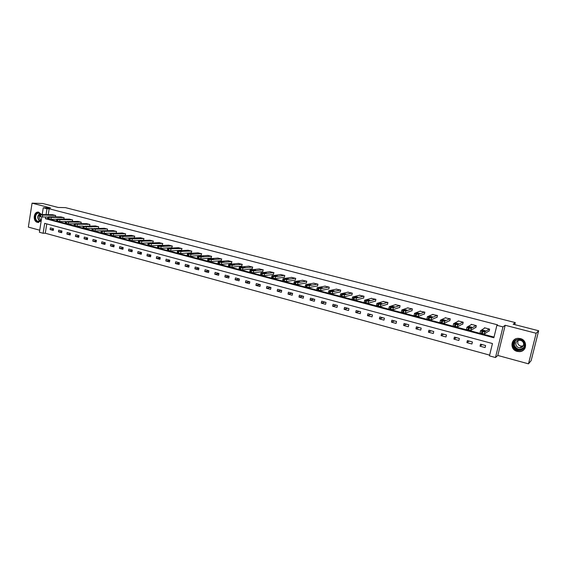 <?xml version="1.0" encoding="UTF-8"?>
<svg xmlns="http://www.w3.org/2000/svg" width="567" height="567" viewBox="0 0 567 567"><rect width="100%" height="100%" fill="white"/><g stroke="black" fill="none" stroke-linecap="round" stroke-linejoin="round"><path stroke-width="0.85" d="M41.717 214.574L38.535 212.122C33.566 211.307 32.496 221.293 37.429 222.349L41.185 220.96M521.704 349.222L522.356 349.173M517.154 351.391L519.372 351.639C527.005 351.682 527.863 340.193 520.336 338.577L518.337 338.329C510.605 338.13 509.57 349.704 517.154 351.391M46.77 223.908L45.289 233.228L43.12 233.271L39.414 232.25L41.823 216.92M514.765 324.636L515.268 322.609L65.446 207.635L58.103 207.444L42.745 203.503L32.064 203.163L28.35 227.098L39.733 230.209M515.268 322.609L513.156 324.218L538.65 330.759L531.137 360.662L528.487 363.837L536.155 333.268L505.197 325.274L502.979 326.89L495.48 357.536L489.449 355.878L492.454 343.531L44.687 223.348L43.12 233.271M505.197 325.274L497.805 355.452L528.487 363.837M497.805 355.452L495.48 357.536M45.289 233.228L489.633 355.119M538.65 330.759L536.155 333.268M485.614 345.53L480.511 344.148L480.022 346.189L485.118 347.571L485.614 345.53M472.403 341.958L467.371 340.597L466.882 342.624L471.914 343.992L472.403 341.958M459.362 338.435L454.387 337.089L453.912 339.101L458.88 340.455L459.362 338.435M446.477 334.948L441.573 333.623L441.098 335.629L446.009 336.961L446.477 334.948M433.762 331.511L428.907 330.207L428.446 332.198L433.294 333.509L433.762 331.511M421.196 328.116L416.405 326.826L415.951 328.81L420.742 330.107L421.196 328.116M408.793 324.763L404.058 323.488L403.612 325.458L408.339 326.741L408.793 324.763M396.531 321.454L391.861 320.192L391.421 322.148L396.092 323.417L396.531 321.454M384.426 318.179L379.805 316.932L379.373 318.881L383.994 320.135L384.426 318.179M372.462 314.947L367.898 313.714L367.473 315.656L372.037 316.889L372.462 314.947M360.647 311.758L356.14 310.539L355.722 312.467L360.222 313.686L360.647 311.758M348.967 308.597L344.516 307.399L344.098 309.313L348.556 310.525L348.967 308.597M337.429 305.478L333.027 304.295L332.623 306.201L337.018 307.392L337.429 305.478M326.025 302.402L321.673 301.226L321.276 303.125L325.621 304.302L326.025 302.402M314.756 299.355L310.454 298.192L310.064 300.078L314.359 301.247L314.756 299.355M303.621 296.343L299.369 295.194L298.979 297.073L303.232 298.228L303.621 296.343M292.607 293.366L288.412 292.232L288.029 294.103L292.225 295.244L292.607 293.366M281.728 290.432L277.575 289.305L277.199 291.162L281.345 292.288L281.728 290.432M270.969 287.519L266.866 286.413L266.49 288.263L270.594 289.376L270.969 287.519M260.331 284.648L256.277 283.55L255.908 285.392L259.962 286.491L260.331 284.648M249.82 281.806L245.802 280.722L245.447 282.55L249.459 283.642L249.82 281.806M239.423 278.992L235.454 277.922L235.099 279.744L239.061 280.821L239.423 278.992M229.139 276.214L225.212 275.158L224.865 276.965L228.792 278.036L229.139 276.214M218.975 273.471L215.091 272.422L214.751 274.222L218.628 275.279L218.975 273.471M208.918 270.75L205.084 269.715L204.744 271.508L208.578 272.55L208.918 270.75M198.974 268.063L195.183 267.043L194.85 268.822L198.641 269.857L198.974 268.063M189.144 265.406L185.388 264.392L185.062 266.171L188.811 267.185L189.144 265.406M179.413 262.776L175.699 261.777L175.38 263.542L179.087 264.548L179.413 262.776M169.795 260.182L166.117 259.19L165.798 260.948L169.469 261.94L169.795 260.182M160.277 257.609L156.641 256.624L156.329 258.375L159.958 259.36L160.277 257.609M150.857 255.065L147.264 254.094L146.952 255.83L150.546 256.808L150.857 255.065M141.544 252.542L137.987 251.585L137.682 253.314L141.233 254.278L141.544 252.542M132.324 250.054L128.801 249.104L128.503 250.827L132.019 251.783L132.324 250.054M123.202 247.588L119.722 246.645L119.424 248.36L122.904 249.31L123.202 247.588M114.18 245.15L110.735 244.221L110.445 245.929L113.889 246.858L114.18 245.15M105.249 242.74L101.84 241.818L101.55 243.512L104.959 244.441L105.249 242.74M96.411 240.351L93.038 239.437L92.754 241.124L96.128 242.045L96.411 240.351M87.665 237.984L84.32 237.084L84.044 238.764L87.382 239.671L87.665 237.984M79.004 235.645L75.702 234.752L75.425 236.425L78.728 237.325L79.004 235.645M70.436 233.328L67.168 232.449L66.892 234.114L70.166 235L70.436 233.328M61.959 231.038L58.72 230.159L58.451 231.825L61.69 232.697L61.959 231.038M53.56 228.77L50.357 227.906L50.094 229.557L53.298 230.422L53.56 228.77M45.693 216.998L45.424 218.706L493.864 337.748L496.89 325.316L497.578 324.841L49.166 208.784L48.238 214.659M47.862 217.019L47.593 218.72L494.027 337.074M488.662 331.064L489.094 331.178L489.59 329.122L484.466 327.783L484.353 328.243M475.401 327.577L475.826 327.691L476.315 325.642L471.255 324.317L471.156 324.735M462.311 324.14L462.729 324.246L463.211 322.212L458.214 320.908L458.122 321.276M449.383 320.738L449.794 320.844L450.269 318.824L445.251 317.874M436.611 317.378L437.015 317.485L437.483 315.479L432.543 314.515M424.003 314.061L424.407 314.168L424.86 312.169L419.984 311.198M411.55 310.787L411.947 310.893L412.393 308.909L407.581 307.931M399.246 307.555L399.636 307.661L400.082 305.684L395.334 304.699M387.091 304.359L387.481 304.465L387.92 302.495L383.228 301.516M375.092 301.205L375.467 301.304L375.9 299.348L371.272 298.37M363.227 298.086L363.603 298.185L364.028 296.243L359.457 295.258M351.505 295.003L351.88 295.102L352.298 293.167L347.784 292.189M339.931 291.962L340.299 292.055L340.71 290.134L336.245 289.163M328.484 288.95L328.853 289.05L329.257 287.136L324.848 286.165M317.173 285.981L317.534 286.073L317.931 284.173L313.579 283.202M305.996 283.039L306.357 283.131L306.747 281.239L302.445 280.282M294.953 280.133L295.301 280.226L295.69 278.347L291.438 277.391M284.032 277.263L284.379 277.355L284.762 275.484L280.559 274.534M273.237 274.428L273.953 272.656L269.807 271.713M262.564 271.621L263.272 269.857L259.169 268.921M252.017 268.85L252.712 267.092L248.658 266.164M241.585 266.107L242.272 264.357L238.268 263.435M231.265 263.393L231.953 261.656L227.984 260.742M221.066 260.714L221.74 258.977L217.82 258.077M210.981 258.056L211.647 256.334L207.77 255.441M201.009 255.433L201.661 253.725L197.833 252.832M191.143 252.839L191.788 251.138L187.996 250.253M181.383 250.274L182.021 248.58L178.272 247.701M171.73 247.736L172.361 246.05L168.654 245.178M162.183 245.227L162.8 243.548L159.136 242.683M152.736 242.747L153.352 241.074L149.723 240.217M143.394 240.288L143.997 238.622L140.41 237.771M134.145 237.857L134.74 236.198L131.197 235.355M125.293 235.503L125.59 233.802L122.075 232.966M100.947 232.555L104.101 233.299L116.249 233.065L116.526 231.428L113.053 230.606M107.291 230.691L107.56 229.082L104.13 228.26M98.431 228.324L98.693 226.757L95.291 225.95M89.657 225.978L89.912 224.461L86.545 223.653M80.982 223.66L81.223 222.186L77.892 221.385M72.385 221.371L72.619 219.932L69.323 219.138M63.88 219.11L64.106 217.7L60.846 216.92M55.467 216.863L55.679 215.495L52.455 214.716M42.192 214.581L43.262 207.763L50.605 207.947L32.064 203.163M43.262 207.763L46.997 208.734L46.069 214.631M49.166 208.784L46.997 208.734M496.89 325.316L502.979 326.89M47.593 218.72L45.424 218.706M482.163 344.594L480.022 346.189M469.185 341.086L466.882 342.624M456.364 337.62L453.912 339.101M443.699 334.197L441.098 335.629M431.189 330.816L428.446 332.198M418.836 327.478L415.951 328.81M406.631 324.182L403.612 325.458M394.568 320.922L391.421 322.148M382.654 317.704L379.373 318.881M370.882 314.522L367.473 315.656M359.244 311.375L355.722 312.467M347.748 308.271L344.098 309.313M336.387 305.202L332.623 306.201M325.153 302.161L321.276 303.125M314.047 299.163L310.064 300.078M303.076 296.201L298.979 297.073M292.225 293.267L288.029 294.103M281.501 290.368L277.199 291.162M270.891 287.504L266.49 288.263M260.324 284.684L255.908 285.392M249.799 281.898L245.447 282.55M239.387 279.148L235.099 279.744M229.096 276.427L224.865 276.965M218.926 273.726L214.751 274.222M208.862 271.054L204.744 271.508M198.911 268.411L194.85 268.822M189.073 265.788L185.062 266.171M179.335 263.201L175.38 263.542M169.71 260.636L165.798 260.948M160.185 258.091L156.329 258.375M150.765 255.575L146.952 255.83M141.445 253.088L137.682 253.314M132.224 250.621L128.503 250.827M123.103 248.183L119.424 248.36M114.073 245.766L110.445 245.929M105.136 243.378L101.55 243.512M96.298 241.01L92.754 241.124M87.552 238.664L84.044 238.764M78.891 236.347L75.425 236.425M70.322 234.043L66.892 234.114M61.838 231.768L58.451 231.825M53.44 229.515L50.094 229.557M522.384 350.824L521.98 350.923M489.158 329.009L484.87 331.915L482.808 331.66L480.49 330.759L484.891 327.889M480.469 330.83L480.036 333.013L484.36 334.027L489.208 330.689M484.629 331.341L481.83 330.604L482.567 330.122L485.309 330.738L484.629 331.341M513.085 346.317C510.569 339.25 522.632 336.224 524.624 343.474C527.133 350.604 515.013 353.532 513.085 346.317M524.248 343.524C523.256 340.973 521.356 339.64 518.55 339.52C514.616 340.129 512.951 342.34 513.574 346.153C514.581 348.748 516.516 350.087 519.379 350.165C523.249 349.506 524.872 347.295 524.248 343.524M523.355 345.714L521.775 346.111C519.783 346.054 518.429 345.119 517.728 343.318L517.969 340.597M515.97 344.963C515.538 342.27 516.707 340.703 519.485 340.264C521.477 340.342 522.824 341.291 523.525 343.099C523.965 345.764 522.817 347.33 520.074 347.798C518.054 347.734 516.686 346.791 515.97 344.963M515.899 338.811C512.66 340.448 511.441 343.021 512.235 346.529C513.489 349.747 515.899 351.405 519.457 351.505C522.172 351.292 524.099 350.023 525.248 347.699M521.775 349.18L522.434 349.116M41.299 220.237L37.876 221.669C33.354 220.676 34.785 211.512 39.251 212.901L41.377 214.567M41.249 214.567L39.024 213.157C35.048 212.512 34.197 220.506 38.145 221.35L41.341 219.975M38.712 212.15C33.857 211.59 32.971 221.3 37.776 222.321L38.783 222.434M41.242 220.124C39.924 219.422 39.399 218.196 39.662 216.452M475.89 325.536L471.269 328.328L469.207 328.066L466.946 327.187L471.673 324.43M466.924 327.265L466.492 329.427L470.766 330.426L475.926 327.258M471.078 327.769L468.321 327.039L469.115 326.578L471.822 327.187L471.078 327.769M462.792 322.106L457.845 324.785L455.783 324.522L453.579 323.658L458.625 321.014M453.557 323.75L453.125 325.89L457.349 326.868L462.821 323.856M457.704 324.239L454.982 323.523L455.825 323.077L458.505 323.679L457.704 324.239M449.851 318.718L444.592 321.291L442.529 321.028L440.382 320.178L445.74 317.64M439.9 322.247L444.103 323.36L449.872 320.49M444.5 320.766L441.813 320.057L442.714 319.625L445.364 320.22L444.5 320.766M437.079 315.372L431.508 317.839L429.446 317.57L427.348 316.74L433.018 314.309M426.873 318.796L431.033 319.901L437.093 317.166M431.466 317.329L428.815 316.627L429.765 316.216L432.387 316.804L431.466 317.329M424.463 312.07L418.595 314.43L415.71 313.948L414.491 313.345L420.452 311.014M414.023 315.394L418.127 316.478L424.47 313.87M418.602 313.934L415.98 313.246L416.979 312.856L419.573 313.431L418.602 313.934M411.996 308.802L405.837 311.063L403.775 310.801L401.79 310L408.034 307.768M401.33 312.034L405.377 313.104L412.011 310.617M405.894 310.588L403.307 309.908L404.356 309.532L406.922 310.092L405.894 310.588M399.692 305.578L393.25 307.746L391.187 307.477L389.246 306.69L395.78 304.557M388.792 308.71L392.796 309.773L399.692 307.399M393.349 307.279L390.791 306.605L391.889 306.251L394.434 306.804L393.349 307.279M387.53 302.395L380.811 304.465L378.756 304.195L376.864 303.423L383.668 301.382M376.417 305.436L380.365 306.478L387.537 304.224M380.953 304.018L378.43 303.352L379.571 303.005L382.094 303.558L380.953 304.018M375.517 299.248L368.536 301.226L366.473 300.949L364.631 300.198L371.697 298.249M364.191 302.197L368.096 303.232L375.517 301.077M368.72 300.786L366.225 300.134L367.409 299.808L369.904 300.347L368.72 300.786M363.653 296.144L356.402 298.022L354.347 297.753L352.546 297.009L359.875 295.152M352.121 299L355.97 300.021L363.653 297.973M356.629 297.604L354.169 296.952L355.396 296.64L357.869 297.179L356.629 297.604M351.923 293.075L344.424 294.868L342.369 294.592L340.618 293.862L348.195 292.097M340.186 295.839L343.999 296.846L351.923 294.904M344.693 294.457L342.234 293.926L343.531 293.522L345.976 294.046L344.693 294.457M340.342 290.035L332.588 291.743L330.533 291.466L328.825 290.751L336.656 289.071M328.392 292.721L332.17 293.713L340.335 291.87M332.893 291.346L330.462 290.828L331.808 290.432L334.232 290.956L332.893 291.346M328.888 287.037L320.901 288.66L318.845 288.383L317.18 287.682L325.245 286.087M316.747 289.638L320.49 290.616L328.888 288.865M321.241 288.277L318.831 287.76L320.22 287.384L322.623 287.894L321.241 288.277M317.577 284.074L309.348 285.612L306.556 285.137L305.677 284.641L313.976 283.131M305.237 286.597L308.944 287.561L317.57 285.903M309.731 285.244L307.335 284.733L308.774 284.372L311.163 284.875L309.731 285.244M306.393 281.147L297.937 282.6L295.882 282.323L294.308 281.643L302.835 280.218M293.862 283.592L297.54 284.542L306.386 282.968M298.355 282.246L295.981 281.742L297.469 281.395L299.83 281.891L298.355 282.246M295.336 278.255L286.661 279.623L284.606 279.347L283.075 278.68L291.821 277.334M282.628 280.615L286.264 281.558L295.336 280.07M287.115 279.283L284.762 278.787L286.292 278.454L288.631 278.95L287.115 279.283M284.414 275.392L275.519 276.689L273.464 276.405L271.976 275.753L280.934 274.485M271.522 277.681L275.13 278.603L284.407 277.206M276.009 276.356L273.677 275.867L275.243 275.548L277.568 276.03L276.009 276.356M273.613 272.564L264.505 273.783L262.457 273.5L261.004 272.855L270.175 271.664M260.551 274.775L264.123 275.69L273.613 274.371M265.03 273.464L262.712 272.975L264.328 272.67L266.632 273.152L265.03 273.464M262.932 269.764L253.619 270.913L250.883 270.445L250.16 269.998L259.537 268.878M249.7 271.912L253.243 272.805L262.932 271.572M254.179 270.601L251.883 270.126L253.541 269.828L255.823 270.31L254.179 270.601M252.379 267L242.867 268.071L240.819 267.787L239.444 267.17L249.019 266.121M238.983 269.07L242.499 269.963L252.379 268.808M243.456 267.773L241.173 267.305L242.874 267.022L245.142 267.496L243.456 267.773M241.939 264.272L232.229 265.271L230.188 264.98L228.848 264.378L238.622 263.4M228.381 266.27L231.868 267.142L241.939 266.065M232.853 264.98L230.592 264.513L234.582 264.711L232.853 264.98M231.62 261.571L221.718 262.493L219.677 262.209L218.38 261.614L228.338 260.707M217.905 263.499L221.364 264.364L231.62 263.357M222.37 262.216L220.131 261.756L221.91 261.507L224.142 261.968L222.37 262.216M221.413 258.892L211.328 259.757L209.294 259.466L208.025 258.885L218.167 258.049M207.55 260.756L210.981 261.614L221.413 260.678M212.015 259.488L209.79 259.034L211.597 258.793L213.816 259.247L212.015 259.488M211.321 256.256L201.058 257.042L198.365 256.582L197.791 256.185L208.11 255.412M197.309 258.049L200.711 258.892L211.328 258.028M201.767 256.787L199.563 256.341L201.413 256.107L203.61 256.56L201.767 256.787M201.342 253.64L190.902 254.363L188.868 254.073L187.67 253.513L198.167 252.811M187.188 255.37L190.562 256.206L201.349 255.412M191.639 254.122L189.449 253.676L191.334 253.456L193.517 253.903L191.639 254.122M191.469 251.053L178.825 251.422L177.662 250.876L188.329 250.231M177.173 252.726L180.519 253.548L191.476 252.818M181.624 251.479L179.448 251.039L181.376 250.834L183.538 251.273L181.624 251.479M181.709 248.495L168.895 248.807L167.768 248.261L178.605 247.687M167.272 250.104L170.596 250.919L181.709 250.26M171.723 248.87L169.561 248.431L171.517 248.24L173.672 248.679L171.723 248.87M172.049 245.972L161.106 246.503L158.455 246.05L157.98 245.681L168.98 245.164M157.484 247.517L160.78 248.318L172.056 247.722M161.928 246.291L159.781 245.858L161.772 245.674L163.913 246.106L161.928 246.291M162.495 243.47L149.369 243.647L148.306 243.13L159.462 242.669M147.803 244.951L151.077 245.745L162.502 245.213M152.247 243.739L150.113 243.307L152.14 243.137L154.259 243.569L152.247 243.739M153.047 240.989L139.766 241.117L138.731 240.606L150.042 240.202M138.228 242.421L141.474 243.2L153.055 242.733M142.664 241.209L140.545 240.784L142.608 240.628L144.713 241.053L142.664 241.209M143.699 238.544L132.288 238.905L129.666 238.452L129.269 238.105L140.722 237.764M128.752 239.912L131.976 240.684L143.706 240.273M133.188 238.714L131.083 238.296L133.174 238.147L135.272 238.565L133.188 238.714M134.45 236.12L122.89 236.425L120.275 235.971L131.501 235.348M119.382 237.438L122.585 238.197L134.457 237.849M123.819 236.241L121.728 235.829L123.847 235.695L125.931 236.106L123.819 236.241M125.293 233.724L113.598 233.973L110.99 233.519L122.38 232.959M110.118 234.986L113.294 235.737L125.3 235.447M114.541 233.802L112.464 233.384L116.504 233.76L114.541 233.802L114.619 233.264M116.242 231.35L102.393 231.251L101.472 230.776L113.357 230.599M105.37 231.386L103.499 230.889L107.546 231.265L105.37 231.386M107.276 229.004L95.299 229.146L92.719 228.699L104.427 228.26M91.875 230.159L95.008 230.897L101.245 230.804M96.298 228.99L94.448 228.501L98.502 228.884L96.298 228.99M98.41 226.687L86.297 226.772L83.725 226.325L95.582 225.942M82.902 227.785L86.014 228.508L92.13 228.451M87.318 226.623L85.489 226.141L89.551 226.531L87.318 226.623M89.629 224.383L75.397 224.128L74.561 223.674L86.836 223.653M74.022 225.432L77.112 226.155L83.172 226.12L82.888 227.856M78.43 224.284L76.623 223.809L80.691 224.199L78.43 224.284M80.946 222.108L68.586 222.094L66.027 221.654L78.182 221.385M65.233 223.107L68.302 223.823L74.284 223.809M69.642 221.966L67.849 221.491L71.931 221.895L69.642 221.966M72.349 219.861L57.869 219.5L57.09 219.068L69.613 219.145M56.537 220.804L59.585 221.513L65.489 221.527M60.938 219.67L59.166 219.209L63.256 219.606L60.938 219.67M63.837 217.629L49.244 217.225L48.486 216.792L61.13 216.92M47.933 218.529L50.959 219.223L56.785 219.259M52.334 217.402L50.576 216.941L54.673 217.352L52.334 217.402M55.417 215.425L40.711 214.971L39.974 214.553L52.731 214.723M39.414 216.275L42.426 216.963L48.174 217.019M43.815 215.155L42.078 214.702L46.182 215.113L43.815 215.155M484.36 334.027L484.87 331.915M482.297 333.772L482.808 331.66M481.418 333.538L481.929 331.426M482.567 330.122L482.368 330.944M523.341 348.258L519.982 349.563C517.132 349.485 515.205 348.152 514.198 345.572L515.318 340.625M516.225 340.065C514.46 341.476 513.865 343.276 514.432 345.473C516.941 349.754 520.102 350.392 523.922 347.387M39.952 221.201C37.068 218.578 37.046 215.977 39.896 213.405M40.144 213.532C37.394 216.027 37.408 218.536 40.2 221.073M470.766 330.426L471.269 328.328M468.703 330.164L469.207 328.066M467.839 329.937L468.342 327.839M469.115 326.578L468.916 327.407M457.349 326.868L457.845 324.785M455.287 326.613L455.783 324.522M454.436 326.386L454.925 324.296M455.825 323.077L455.634 323.906M444.103 323.36L444.592 321.291M442.04 323.105L442.529 321.028M441.197 322.878L441.686 320.802M442.714 319.625L442.522 320.454M431.033 319.901L431.508 317.839M428.971 319.639L429.446 317.57M428.135 319.419L428.609 317.35M429.765 316.216L429.573 317.045M418.127 316.478L418.595 314.43M416.065 316.216L416.532 314.161M415.242 315.996L415.71 313.948M416.979 312.856L416.788 313.679M405.377 313.104L405.837 311.063M403.314 312.835L403.775 310.801M402.506 312.623L402.967 310.581M404.356 309.532L404.165 310.347M392.796 309.773L393.25 307.746M390.734 309.504L391.187 307.477M389.933 309.291L390.387 307.264M391.889 306.251L391.705 307.066M380.365 306.478L380.811 304.465M378.309 306.208L378.756 304.195M377.516 306.003L377.962 303.983M379.571 303.005L379.394 303.82M368.096 303.232L368.536 301.226M366.034 302.955L366.473 300.949M365.254 302.75L365.694 300.744M367.409 299.808L367.232 300.609M355.97 300.021L356.402 298.022M353.914 299.745L354.347 297.753M353.142 299.539L353.574 297.547M355.396 296.64L355.226 297.441M343.999 296.846L344.424 294.868M341.944 296.569L342.369 294.592M341.178 296.371L341.603 294.386M343.531 293.522L343.361 294.308M332.17 293.713L332.588 291.743M330.114 293.437L330.533 291.466M329.363 293.238L329.781 291.268M331.808 290.432L331.638 291.218M320.49 290.616L320.901 288.66M318.434 290.339L318.845 288.383M317.69 290.148L318.101 288.185M320.22 287.384L320.057 288.164M308.944 287.561L309.348 285.612M306.889 287.285L307.293 285.329M306.152 287.086L306.556 285.137M308.774 284.372L308.618 285.137M297.54 284.542L297.937 282.6M295.485 284.258L295.882 282.323M294.755 284.067L295.159 282.125M297.469 281.395L297.314 282.153M286.264 281.558L286.661 279.623M284.216 281.275L284.606 279.347M283.5 281.083L283.89 279.155M286.292 278.454L286.137 279.205M275.13 278.603L275.519 276.689M273.081 278.326L273.464 276.405M272.373 278.135L272.755 276.214M275.243 275.548L275.094 276.285M264.123 275.69L264.505 273.783M262.074 275.406L262.457 273.5M261.373 275.222L261.756 273.315M264.328 272.67L264.187 273.4M253.243 272.805L253.619 270.913M251.202 272.521L251.578 270.622M250.508 272.344L250.883 270.445M253.541 269.828L253.399 270.551M242.499 269.963L242.867 268.071M240.451 269.672L240.819 267.787M239.77 269.495L240.132 267.603M242.874 267.022L242.733 267.73M231.868 267.142L232.229 265.271M229.826 266.859L230.188 264.98M229.153 266.681L229.515 264.803M232.328 264.25L232.194 264.945M221.364 264.364L221.718 262.493M219.323 264.073L219.677 262.209M218.656 263.896L219.011 262.032M221.91 261.507L221.775 262.188M210.981 261.614L211.328 259.757M208.94 261.323L209.294 259.466M208.28 261.146L208.628 259.289M211.597 258.793L211.477 259.466M200.711 258.892L201.058 257.042M198.677 258.602L199.024 256.752M198.025 258.432L198.365 256.582M201.413 256.107L201.285 256.766M190.562 256.206L190.902 254.363M188.528 255.915L188.868 254.073M187.883 255.745L188.223 253.903M191.334 253.456L191.214 254.101M180.519 253.548L180.859 251.713M178.492 253.258L178.825 251.422M177.854 253.088L178.187 251.252M181.376 250.834L181.256 251.472M170.596 250.919L170.929 249.097M168.569 250.628L168.895 248.807M167.938 250.458L168.264 248.637M171.517 248.24L171.404 248.863M160.78 248.318L161.106 246.503M158.753 248.027L159.079 246.213M158.129 247.857L158.455 246.05M161.772 245.674L161.666 246.284M151.077 245.745L151.396 243.945M149.05 245.454L149.369 243.647M148.434 245.291L148.752 243.484M152.14 243.137L152.034 243.732M141.474 243.2L141.793 241.407M139.454 242.91L139.766 241.117M138.844 242.747L139.156 240.954M142.608 240.628L142.501 241.209M131.976 240.684L132.288 238.905M129.963 240.394L130.268 238.608M129.354 240.231L129.666 238.452M133.174 238.147L133.075 238.714M122.585 238.197L122.89 236.425M120.573 237.906L120.877 236.127M119.97 237.743L120.275 235.971M123.847 235.695L123.755 236.248M113.294 235.737L113.598 233.973M111.281 235.447L111.586 233.675M110.693 235.284L110.99 233.519M104.101 233.299L104.399 231.549M102.095 233.009L102.393 231.251M101.507 232.853L101.805 231.095M105.49 230.861L105.405 231.386M95.008 230.897L95.299 229.146M93.002 230.599L93.3 228.848M92.428 230.443L92.719 228.699M96.461 228.48L96.376 228.99M86.014 228.508L86.297 226.772M84.008 228.218L84.299 226.474M83.434 228.062L83.725 226.325M87.524 226.127L87.438 226.623M77.112 226.155L77.395 224.419M75.113 225.857L75.397 224.128M74.546 225.709L74.83 223.972M78.678 223.802L78.6 224.284M68.302 223.823L68.586 222.094M66.311 223.526L66.587 221.796M65.744 223.377L66.027 221.654M69.925 221.499L69.847 221.966M59.585 221.513L59.861 219.798M57.593 221.215L57.869 219.5M57.04 221.066L57.317 219.351M61.264 219.216L61.193 219.677M50.959 219.223L51.236 217.522M48.975 218.933L49.244 217.225M48.422 218.784L48.691 217.076M52.696 216.963L52.625 217.409M42.426 216.963L42.695 215.269M40.441 216.672L40.711 214.971M39.896 216.523L40.165 214.822M44.212 214.73L44.141 215.162M37.961 222.448L38.627 222.448M480.036 333.013L480.54 330.901M521.108 349.825L521.725 349.201M523.447 348.124L519.379 350.165M520.074 347.798L521.775 346.111M39.102 221.428L38.57 221.428M466.492 329.427L466.988 327.329M453.125 325.89L453.614 323.807M439.928 322.396L440.41 320.32M426.901 318.945L427.369 316.889M414.038 315.543L414.505 313.494M401.337 312.176L401.79 310.142M388.792 308.859L389.246 306.832M376.403 305.578L376.849 303.565M364.17 302.339L364.609 300.34M352.093 299.142L352.518 297.151M340.157 295.981L340.576 294.004M328.364 292.863L328.782 290.892M316.719 289.78L317.13 287.816M305.209 286.732L305.613 284.783M293.841 283.72L294.238 281.778M282.6 280.743L282.99 278.815M271.501 277.802L271.884 275.888M260.522 274.896L260.905 272.989M249.678 272.025L250.054 270.126M238.955 269.19L239.324 267.298M228.359 266.384L228.721 264.505M217.884 263.605L218.238 261.741M207.529 260.863L207.876 259.006M197.288 258.155L197.635 256.305M187.167 255.469L187.507 253.633M177.159 252.818L177.492 250.99M167.258 250.203L167.584 248.381M157.47 247.609L157.789 245.794M147.789 245.043L148.107 243.243M138.206 242.506L138.525 240.713M128.737 239.997L129.049 238.218M119.368 237.516L119.672 235.744M110.104 235.064L110.402 233.299M100.933 232.633L101.231 230.875M91.861 230.23L92.152 228.487M74.008 225.503L74.291 223.774M65.219 223.178L65.503 221.456M56.523 220.875L56.799 219.16M47.919 218.593L48.188 216.892M39.407 216.339L39.669 214.638"/></g></svg>
